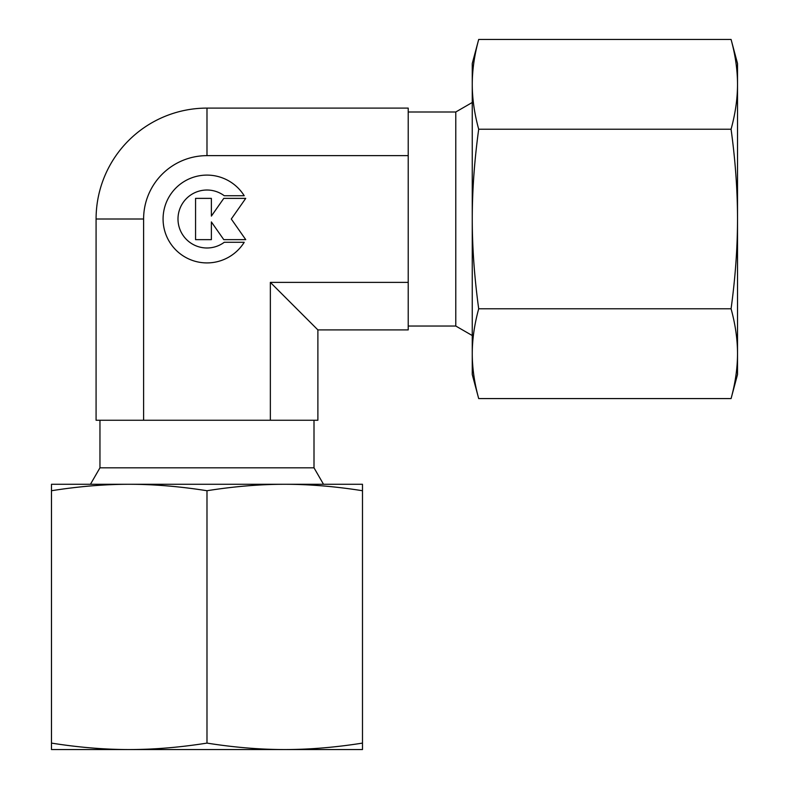 <?xml version="1.0" encoding="UTF-8"?>
<svg xmlns="http://www.w3.org/2000/svg" width="789" height="789" viewBox="0 0 789 789"><rect width="100%" height="100%" fill="white"/><g stroke="black" fill="none" stroke-linecap="round" stroke-linejoin="round"><path stroke-width="1.18" d="M472.256 102.481L455.786 111.989L408.219 111.989M408.219 326.035L455.786 326.035L472.256 335.542M323.51 484.278L314.002 467.818L314.002 420.251M99.956 420.251L99.956 467.818L90.449 484.278M244.215 242.282A43.908 43.908 0 0 1 169.753 242.282A43.908 43.908 0 0 1 183.709 181.776A43.908 43.908 0 0 1 244.215 195.741L224.254 195.741A28.976 28.976 0 0 0 183.709 236.276A28.976 28.976 0 0 0 224.254 242.282L244.215 242.282M211.373 239.649L195.564 239.649L195.564 198.374L211.373 198.374L211.373 216.097L223.78 198.374L245.734 198.374L231.285 219.007L245.734 239.649L223.78 239.649L211.373 221.926L211.373 239.649M99.956 467.818L314.002 467.818M455.786 326.035L455.786 111.989M317.888 329.91L317.888 420.251L270.351 420.251L270.351 282.383L317.888 329.91L408.219 329.91L408.219 108.103L206.984 108.103A110.904 110.904 0 0 0 96.08 219.007L96.08 420.251L270.351 420.251M408.219 155.64L206.984 155.64A63.376 63.376 0 0 0 143.608 219.007L143.608 420.251M270.351 282.383L408.219 282.383M731.078 129.228C735.358 160.522 737.508 190.445 737.518 219.007L737.518 63.505L731.078 39.45C735.358 55.092 737.508 70.053 737.518 84.344C737.508 98.625 735.358 113.586 731.078 129.228L478.696 129.228C474.416 113.586 472.266 98.625 472.256 84.344C472.266 70.053 474.416 55.092 478.696 39.45L472.256 63.505L472.256 219.007C472.266 190.445 474.416 160.522 478.696 129.228M731.078 398.573L737.518 374.509L737.518 353.679C737.508 367.96 735.358 382.921 731.078 398.573L478.696 398.573C474.416 382.921 472.266 367.96 472.256 353.679C472.266 339.398 474.416 324.437 478.696 308.785C474.416 277.501 472.266 247.578 472.256 219.007L472.256 374.509L478.696 398.573M731.078 308.785C735.358 324.437 737.508 339.398 737.518 353.679L737.518 219.007C737.508 247.578 735.358 277.501 731.078 308.785L478.696 308.785M731.078 39.45L478.696 39.45M51.482 743.1L51.482 749.55L284.73 749.55C259.995 749.54 234.077 747.39 206.984 743.1C179.882 747.39 153.963 749.54 129.228 749.55C104.493 749.54 78.575 747.39 51.482 743.1L51.482 490.728C78.575 486.438 104.493 484.298 129.228 484.278C153.963 484.298 179.882 486.438 206.984 490.728C234.077 486.438 259.995 484.298 284.73 484.278C309.466 484.298 335.384 486.438 362.486 490.728L362.486 484.278L51.482 484.278L51.482 490.728M206.984 743.1L206.984 490.728M362.486 743.1C335.384 747.39 309.466 749.54 284.73 749.55L362.486 749.55L362.486 490.728M96.08 219.007L143.608 219.007M206.984 155.64L206.984 108.103"/></g></svg>
